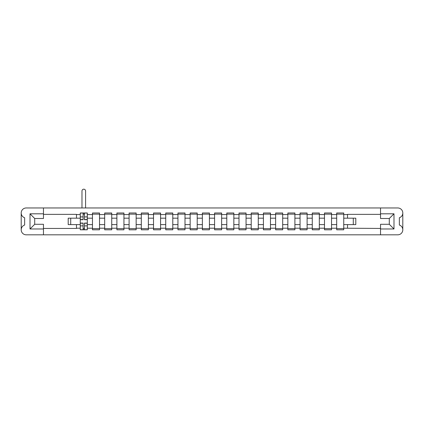 <?xml version="1.0" encoding="UTF-8"?>
<svg xmlns="http://www.w3.org/2000/svg" width="424" height="424" viewBox="0 0 424 424"><rect width="100%" height="100%" fill="white"/><g stroke="black" fill="none" stroke-linecap="round" stroke-linejoin="round"><path stroke-width="0.64" d="M402.8 229.792L402.8 229.808A5.008 5.008 0 0 1 397.791 234.817L26.209 234.817A5.008 5.008 0 0 1 21.2 229.808L21.2 229.792A5.008 5.008 0 0 1 24.645 225.033L24.645 217.756A5.008 5.008 0 0 1 21.2 212.996L21.2 212.981A5.008 5.008 0 0 1 26.209 207.967L397.791 207.967A5.008 5.008 0 0 1 402.8 212.981L402.8 212.996A5.008 5.008 0 0 1 399.355 217.756L399.355 225.033A5.008 5.008 0 0 1 402.8 229.792L402.8 212.996M380.529 214.348L347.537 214.348L347.537 218.185L343.742 218.185L343.742 214.581L347.537 214.581M76.463 218.185L68.206 218.185L68.206 224.603L80.258 224.603L80.258 218.185L76.463 218.185L76.463 214.348L43.471 214.348M380.529 228.441L343.742 228.202L343.742 229.808L336.693 229.808L336.693 228.202L331.531 228.202L331.531 229.808L324.482 229.808L324.482 228.202L319.32 228.202L319.32 229.808L312.271 229.808L312.271 228.202L307.109 228.202L307.109 229.808L300.06 229.808L300.06 228.202L294.897 228.202L294.897 229.808L287.848 229.808L287.848 228.202L282.686 228.202L282.686 229.808L275.637 229.808L275.637 228.202L270.475 228.202L270.475 229.808L263.426 229.808L263.426 228.202L258.264 228.202L258.264 229.808L251.215 229.808L251.215 228.202L246.053 228.202L246.053 229.808L239.004 229.808L239.004 228.202L233.841 228.202L233.841 229.808L226.792 229.808L226.792 228.202L221.63 228.202L221.63 229.808L214.581 229.808L214.581 228.202L209.419 228.202L209.419 229.808L202.37 229.808L202.37 228.202L197.208 228.202L197.208 229.808L190.159 229.808L190.159 228.202L184.997 228.202L184.997 229.808L177.948 229.808L177.948 228.202L172.785 228.202L172.785 229.808L165.736 229.808L165.736 228.202L160.574 228.202L160.574 229.808L153.525 229.808L153.525 228.202L148.363 228.202L148.363 229.808L141.314 229.808L141.314 228.202L136.152 228.202L136.152 229.808L129.103 229.808L129.103 228.202L123.941 228.202L123.941 229.808L116.892 229.808L116.892 228.202L111.729 228.202L111.729 229.808L104.68 229.808L104.68 228.202L99.518 228.202L99.518 229.808L92.469 229.808L92.469 228.202L87.307 228.202L87.307 224.603L92.469 224.603L92.469 218.185L87.307 218.185L87.307 212.981L80.258 212.981L80.258 218.185M99.518 228.202L99.518 224.603L104.68 224.603L104.68 218.185L99.518 218.185L99.518 212.981L92.469 212.981L92.469 218.185M111.729 228.202L111.729 224.603L116.892 224.603L116.892 218.185L111.729 218.185L111.729 212.981L104.68 212.981L104.68 218.185M123.941 228.202L123.941 224.603L129.103 224.603L129.103 218.185L123.941 218.185L123.941 212.981L116.892 212.981L116.892 218.185M136.152 228.202L136.152 224.603L141.314 224.603L141.314 218.185L136.152 218.185L136.152 212.981L129.103 212.981L129.103 218.185M148.363 228.202L148.363 224.603L153.525 224.603L153.525 218.185L148.363 218.185L148.363 212.981L141.314 212.981L141.314 218.185M160.574 228.202L160.574 224.603L165.736 224.603L165.736 218.185L160.574 218.185L160.574 212.981L153.525 212.981L153.525 218.185M172.785 228.202L172.785 224.603L177.948 224.603L177.948 218.185L172.785 218.185L172.785 212.981L165.736 212.981L165.736 218.185M184.997 228.202L184.997 224.603L190.159 224.603L190.159 218.185L184.997 218.185L184.997 212.981L177.948 212.981L177.948 218.185M197.208 228.202L197.208 224.603L202.37 224.603L202.37 218.185L197.208 218.185L197.208 212.981L190.159 212.981L190.159 218.185M209.419 228.202L209.419 224.603L214.581 224.603L214.581 218.185L209.419 218.185L209.419 212.981L202.37 212.981L202.37 218.185M221.63 228.202L221.63 224.603L226.792 224.603L226.792 218.185L221.63 218.185L221.63 212.981L214.581 212.981L214.581 218.185M233.841 228.202L233.841 224.603L239.004 224.603L239.004 218.185L233.841 218.185L233.841 212.981L226.792 212.981L226.792 218.185M246.053 228.202L246.053 224.603L251.215 224.603L251.215 218.185L246.053 218.185L246.053 212.981L239.004 212.981L239.004 218.185M258.264 228.202L258.264 224.603L263.426 224.603L263.426 218.185L258.264 218.185L258.264 212.981L251.215 212.981L251.215 218.185M270.475 228.202L270.475 224.603L275.637 224.603L275.637 218.185L270.475 218.185L270.475 212.981L263.426 212.981L263.426 218.185M282.686 228.202L282.686 224.603L287.848 224.603L287.848 218.185L282.686 218.185L282.686 212.981L275.637 212.981L275.637 218.185M294.897 228.202L294.897 224.603L300.06 224.603L300.06 218.185L294.897 218.185L294.897 212.981L287.848 212.981L287.848 218.185M307.109 228.202L307.109 224.603L312.271 224.603L312.271 218.185L307.109 218.185L307.109 212.981L300.06 212.981L300.06 218.185M319.32 228.202L319.32 224.603L324.482 224.603L324.482 218.185L319.32 218.185L319.32 212.981L312.271 212.981L312.271 218.185M331.531 228.202L331.531 224.603L336.693 224.603L336.693 218.185L331.531 218.185L331.531 212.981L324.482 212.981L324.482 218.185M343.742 214.581L343.742 212.981L336.693 212.981L336.693 218.185M87.307 228.202L87.307 229.808L80.258 229.808L80.258 224.603M43.471 228.441L76.463 228.441L76.463 224.603M380.529 213.802L393.991 213.802L393.991 228.987L380.529 228.987L380.529 224.291L389.296 224.291L389.296 218.498L380.529 218.498L380.529 207.967M380.529 234.817L380.529 228.987M343.742 228.202L343.742 224.603L355.794 224.603L355.794 218.185L347.537 218.185M347.537 228.202L347.537 224.603M43.471 213.802L43.471 218.498L34.704 218.498L34.704 224.291L43.471 224.291L43.471 228.987L30.009 228.987L30.009 213.802L43.471 213.802L43.471 207.967M43.471 234.817L43.471 228.987M331.531 224.603L331.531 218.185M336.693 228.202L336.693 224.603M319.32 224.603L319.32 218.185M324.482 228.202L324.482 224.603M307.109 224.603L307.109 218.185M312.271 228.202L312.271 224.603M294.897 224.603L294.897 218.185M300.06 228.202L300.06 224.603M282.686 224.603L282.686 218.185M287.848 228.202L287.848 224.603M270.475 224.603L270.475 218.185M275.637 228.202L275.637 224.603M258.264 224.603L258.264 218.185M263.426 228.202L263.426 224.603M246.053 224.603L246.053 218.185M251.215 228.202L251.215 224.603M233.841 224.603L233.841 218.185M239.004 228.202L239.004 224.603M221.63 224.603L221.63 218.185M226.792 228.202L226.792 224.603M209.419 224.603L209.419 218.185M214.581 228.202L214.581 224.603M197.208 224.603L197.208 218.185M202.37 228.202L202.37 224.603M184.997 224.603L184.997 218.185M190.159 228.202L190.159 224.603M172.785 224.603L172.785 218.185M177.948 228.202L177.948 224.603M160.574 224.603L160.574 218.185M165.736 228.202L165.736 224.603M148.363 224.603L148.363 218.185M153.525 228.202L153.525 224.603M136.152 224.603L136.152 218.185M141.314 228.202L141.314 224.603M123.941 224.603L123.941 218.185M129.103 228.202L129.103 224.603M111.729 224.603L111.729 218.185M116.892 228.202L116.892 224.603M99.518 224.603L99.518 218.185M104.68 228.202L104.68 224.603M87.307 224.603L87.307 218.185M92.469 228.202L92.469 224.603M21.2 212.996L21.2 229.792M353.287 224.603L353.287 218.185M70.713 218.185L70.713 224.603M343.742 224.603L343.742 218.185M83.115 214.152L84.45 214.152M83.115 228.631L84.45 228.631M92.469 214.152L99.518 214.152M92.469 228.631L99.518 228.631M104.68 214.152L111.729 214.152M104.68 228.631L111.729 228.631M116.892 214.152L123.941 214.152M116.892 228.631L123.941 228.631M129.103 214.152L136.152 214.152M129.103 228.631L136.152 228.631M141.314 214.152L148.363 214.152M141.314 228.631L148.363 228.631M153.525 214.152L160.574 214.152M153.525 228.631L160.574 228.631M165.736 214.152L172.785 214.152M165.736 228.631L172.785 228.631M177.948 214.152L184.997 214.152M177.948 228.631L184.997 228.631M190.159 214.152L197.208 214.152M190.159 228.631L197.208 228.631M202.37 214.152L209.419 214.152M202.37 228.631L209.419 228.631M214.581 214.152L221.63 214.152M214.581 228.631L221.63 228.631M226.792 214.152L233.841 214.152M226.792 228.631L233.841 228.631M239.004 214.152L246.053 214.152M239.004 228.631L246.053 228.631M251.215 214.152L258.264 214.152M251.215 228.631L258.264 228.631M263.426 214.152L270.475 214.152M263.426 228.631L270.475 228.631M275.637 214.152L282.686 214.152M275.637 228.631L282.686 228.631M287.848 214.152L294.897 214.152M287.848 228.631L294.897 228.631M300.06 214.152L307.109 214.152M300.06 228.631L307.109 228.631M312.271 214.152L319.32 214.152M312.271 228.631L319.32 228.631M324.482 214.152L331.531 214.152M324.482 228.631L331.531 228.631M336.693 214.152L343.742 214.152M336.693 228.631L343.742 228.631M393.991 213.802L389.296 218.498M393.991 228.987L389.296 224.291M34.704 218.498L30.009 213.802M34.704 224.291L30.009 228.987M85.584 207.967L85.584 190.98A1.802 1.802 0 0 0 83.782 189.184A1.802 1.802 0 0 0 81.98 190.98L81.98 207.967M84.45 219.712L84.45 213.055L87.265 213.055L87.265 219.712L84.45 219.712M83.115 214.072L84.45 214.072M83.115 213.055L80.3 213.055L80.3 219.712L83.115 219.712L83.115 213.055L84.45 213.055M83.115 223.077L83.115 229.728L80.3 229.728L80.3 223.077L83.115 223.077M84.45 228.711L83.115 228.711M84.45 229.728L87.265 229.728L87.265 223.077L84.45 223.077L84.45 229.728L83.115 229.728M76.463 214.581L80.258 214.581M87.307 214.581L92.469 214.581M99.518 214.581L104.68 214.581M111.729 214.581L116.892 214.581M123.941 214.581L129.103 214.581M136.152 214.581L141.314 214.581M148.363 214.581L153.525 214.581M160.574 214.581L165.736 214.581M172.785 214.581L177.948 214.581M184.997 214.581L190.159 214.581M197.208 214.581L202.37 214.581M209.419 214.581L214.581 214.581M221.63 214.581L226.792 214.581M233.841 214.581L239.004 214.581M246.053 214.581L251.215 214.581M258.264 214.581L263.426 214.581M270.475 214.581L275.637 214.581M282.686 214.581L287.848 214.581M294.897 214.581L300.06 214.581M307.109 214.581L312.271 214.581M319.32 214.581L324.482 214.581M331.531 214.581L336.693 214.581M80.258 228.202L76.463 228.202M84.45 219.547L87.265 219.547M84.45 216.903L87.265 216.903M80.3 219.547L83.115 219.547M80.3 216.903L83.115 216.903M83.115 223.241L80.3 223.241M83.115 225.886L80.3 225.886M87.265 223.241L84.45 223.241M87.265 225.886L84.45 225.886"/></g></svg>
